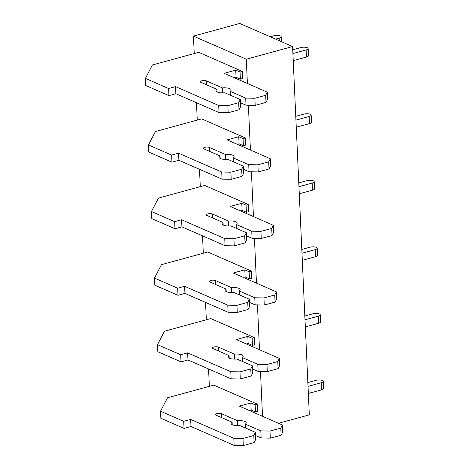 <?xml version="1.0" encoding="UTF-8"?>
<svg xmlns="http://www.w3.org/2000/svg" width="469" height="469" viewBox="0 0 469 469"><rect width="100%" height="100%" fill="white"/><g stroke="black" fill="none" stroke-linecap="round" stroke-linejoin="round"><path stroke-width="0.7" d="M292.592 46.548L239.741 23.45L193.451 36.113L246.301 59.211L292.592 46.548L309.317 414.848L278.516 423.273M262.517 416.284L260.483 371.471M259.492 349.722L257.458 304.914M256.467 283.165L254.433 238.352M253.448 216.602L251.413 171.795M250.423 150.039L248.388 105.232M247.403 83.482L246.301 59.211M209.356 386.333L208.564 368.968M206.331 319.776L205.545 302.405M203.306 253.213L202.52 235.848M200.286 186.65L199.495 169.286M197.261 120.093L196.476 102.723M194.242 53.53L193.451 36.113M249.385 410.545L251.167 410.058L255.482 411.94L257.798 411.307L257.475 404.208L213.794 385.119L167.497 397.782L160.533 411.19L183.719 421.32L190.666 419.421L233.808 438.281L242.983 438.451L253.788 435.496L255.412 432.365L239.876 425.576A7.539 2.509 177.4 0 1 231.164 423.484A7.539 2.509 177.4 0 1 232.114 422.188L216.045 415.165A3.301 1.096 177.4 0 1 215.447 414.573A3.301 1.096 177.4 0 1 217.733 413.418A3.301 1.096 177.4 0 1 221.444 413.681L237.519 420.711L237.748 425.676M157.508 344.627L180.7 354.763L181.022 361.863L157.83 351.727L157.508 344.627L164.478 331.225L210.769 318.557L254.45 337.651L254.773 344.75L252.457 345.383L252.134 338.284L254.45 337.651M154.489 278.07L177.675 288.201L177.997 295.3L154.811 285.17L154.489 278.07L161.453 264.663L207.744 252L251.431 271.088L251.753 278.187L249.438 278.821L249.115 271.721L251.431 271.088M151.464 211.507L174.656 221.644L174.978 228.743L151.786 218.607L151.464 211.507L158.434 198.106L204.724 185.437L248.406 204.531L248.728 211.63L246.413 212.264L246.09 205.164L248.406 204.531M148.444 144.95L171.631 155.081L171.953 162.18L148.767 152.05L148.444 144.95L155.409 131.543L201.699 118.88L245.381 137.968L245.703 145.068L243.393 145.701L243.071 138.601L245.381 137.968M145.419 78.387L168.611 88.524L168.934 95.623L145.742 85.487L145.419 78.387L152.39 64.986L198.68 52.317L242.362 71.411L242.684 78.511L240.368 79.144L240.046 72.044L242.362 71.411M255.482 411.94L255.159 404.841L257.475 404.208M251.167 410.058L250.845 402.959L255.159 404.841M255.552 435.549L261.133 437.987L270.308 438.163L281.113 435.209L282.737 432.078L282.414 424.978L239.272 406.125L250.845 402.959M281.113 435.209L280.79 428.109L282.414 424.978M270.308 438.163L269.986 431.064L280.79 428.109M261.133 437.987L260.811 430.888L269.986 431.064M245.457 428.015L245.275 424.099L260.811 430.888M237.519 420.711A7.539 2.509 177.4 0 1 246.225 422.804A7.539 2.509 177.4 0 1 245.275 424.099M232.231 424.691L232.114 422.188M160.533 411.19L160.855 418.289L184.041 428.426L190.989 426.52L234.131 445.38L243.305 445.55L254.11 442.595L255.734 439.465L255.412 432.365M254.11 442.595L253.788 435.496M243.305 445.55L242.983 438.451M234.131 445.38L233.808 438.281M190.989 426.52L190.666 419.421M184.041 428.426L183.719 421.32M308.022 386.356L321.247 382.739A4.713 1.571 177.4 0 0 323.258 381.344A4.713 1.571 177.4 0 0 320.696 380.072A4.713 1.571 177.4 0 0 315.854 380.377L307.852 382.569M323.258 381.344L323.581 388.443A4.713 1.571 177.4 0 1 321.57 389.839L308.344 393.456M246.366 343.982L248.142 343.496L247.82 336.396L252.134 338.284M248.142 343.496L252.457 345.383M252.533 368.992L258.108 371.43L267.289 371.6L278.088 368.646L279.712 365.521L279.389 358.422L236.247 339.562L247.82 336.396M278.088 368.646L277.765 361.546L279.389 358.422M267.289 371.6L266.967 364.501L277.765 361.546M258.108 371.43L257.792 364.331L266.967 364.501M242.432 361.458L242.256 357.542L257.792 364.331M229.206 358.134L229.095 355.625L213.02 348.602A3.301 1.096 177.4 0 1 212.428 348.016A3.301 1.096 177.4 0 1 214.708 346.855A3.301 1.096 177.4 0 1 218.425 347.124L234.5 354.148L234.723 359.113M234.5 354.148A7.539 2.509 177.4 0 1 243.206 356.241A7.539 2.509 177.4 0 1 242.256 357.542M181.022 361.863L187.963 359.963L231.106 378.817L240.286 378.987L251.085 376.032L252.709 372.908L252.386 365.808L236.851 359.019A7.539 2.509 177.4 0 1 228.145 356.927A7.539 2.509 177.4 0 1 229.095 355.625M251.085 376.032L250.763 368.933L252.386 365.808M240.286 378.987L239.964 371.888L250.763 368.933M231.106 378.817L230.783 371.718L239.964 371.888M187.963 359.963L187.641 352.864L230.783 371.718M180.7 354.763L187.641 352.864M305.002 319.794L318.228 316.176A4.713 1.571 177.4 0 0 320.233 314.787A4.713 1.571 177.4 0 0 317.671 313.515A4.713 1.571 177.4 0 0 312.835 313.82L304.827 316.012M320.233 314.787L320.556 321.886A4.713 1.571 177.4 0 1 318.551 323.276L305.325 326.893M243.341 277.425L245.123 276.939L244.8 269.839L249.115 271.721M245.123 276.939L249.438 278.821M249.508 302.429L255.089 304.868L264.264 305.043L275.069 302.089L276.692 298.958L276.37 291.859L233.228 273.005L244.8 269.839M275.069 302.089L274.746 294.989L276.37 291.859M264.264 305.043L263.941 297.944L274.746 294.989M255.089 304.868L254.767 297.768L263.941 297.944M239.407 294.895L239.231 290.979L254.767 297.768M226.187 291.571L226.07 289.068L210.001 282.045A3.301 1.096 177.4 0 1 209.403 281.453A3.301 1.096 177.4 0 1 211.689 280.298A3.301 1.096 177.4 0 1 215.4 280.562L231.475 287.591L231.698 292.556M231.475 287.591A7.539 2.509 177.4 0 1 240.181 289.684A7.539 2.509 177.4 0 1 239.231 290.979M177.997 295.3L184.944 293.401L228.086 312.26L237.261 312.43L248.06 309.476L249.69 306.345L249.367 299.245L233.832 292.457A7.539 2.509 177.4 0 1 225.12 290.364A7.539 2.509 177.4 0 1 226.07 289.068M248.06 309.476L247.738 302.376L249.367 299.245M237.261 312.43L236.939 305.331L247.738 302.376M228.086 312.26L227.764 305.161L236.939 305.331M184.944 293.401L184.622 286.301L227.764 305.161M177.675 288.201L184.622 286.301M301.977 253.237L315.203 249.614A4.713 1.571 177.4 0 0 317.214 248.224A4.713 1.571 177.4 0 0 314.652 246.952A4.713 1.571 177.4 0 0 309.81 247.257L301.807 249.449M317.214 248.224L317.536 255.324A4.713 1.571 177.4 0 1 315.526 256.713L302.3 260.336M240.316 210.862L242.098 210.376L241.775 203.276L246.09 205.164M242.098 210.376L246.413 212.264M246.489 235.872L252.064 238.311L261.245 238.481L272.043 235.526L273.667 232.401L273.345 225.296L230.203 206.442L241.775 203.276M272.043 235.526L271.721 228.426L273.345 225.296M261.245 238.481L260.922 231.381L271.721 228.426M252.064 238.311L251.742 231.211L260.922 231.381M236.388 228.339L236.212 224.422L251.742 231.211M223.162 225.014L223.051 222.505L206.976 215.482A3.301 1.096 177.4 0 1 206.383 214.89A3.301 1.096 177.4 0 1 208.664 213.735A3.301 1.096 177.4 0 1 212.381 214.005L228.45 221.028L228.679 225.994M228.45 221.028A7.539 2.509 177.4 0 1 237.162 223.121A7.539 2.509 177.4 0 1 236.212 224.422M174.978 228.743L181.919 226.844L225.061 245.697L234.236 245.867L245.041 242.913L246.665 239.788L246.342 232.688L230.807 225.9A7.539 2.509 177.4 0 1 222.101 223.807A7.539 2.509 177.4 0 1 223.051 222.505M245.041 242.913L244.718 235.813L246.342 232.688M234.236 245.867L233.914 238.768L244.718 235.813M225.061 245.697L224.739 238.598L233.914 238.768M181.919 226.844L181.597 219.744L224.739 238.598M174.656 221.644L181.597 219.744M298.952 186.674L312.178 183.057A4.713 1.571 177.4 0 0 314.189 181.661A4.713 1.571 177.4 0 0 311.627 180.395A4.713 1.571 177.4 0 0 306.79 180.7L298.782 182.887M314.189 181.661L314.511 188.761A4.713 1.571 177.4 0 1 312.501 190.156L299.275 193.773M237.296 144.305L239.079 143.819L238.756 136.719L243.071 138.601M239.079 143.819L243.393 145.701M243.464 169.309L249.045 171.748L258.22 171.924L269.018 168.963L270.648 165.838L270.326 158.739L227.184 139.885L238.756 136.719M269.018 168.963L268.696 161.864L270.326 158.739M258.22 171.924L257.897 164.824L268.696 161.864M249.045 171.748L248.722 164.648L257.897 164.824M233.363 161.776L233.187 157.86L248.722 164.648M220.143 158.452L220.025 155.948L203.956 148.925A3.301 1.096 177.4 0 1 203.358 148.333A3.301 1.096 177.4 0 1 205.639 147.178A3.301 1.096 177.4 0 1 209.356 147.442L225.431 154.471L225.653 159.437M225.431 154.471A7.539 2.509 177.4 0 1 234.137 156.564A7.539 2.509 177.4 0 1 233.187 157.86M171.953 162.18L178.9 160.281L222.042 179.14L231.217 179.31L242.016 176.356L243.646 173.225L243.323 166.126L227.787 159.337A7.539 2.509 177.4 0 1 219.076 157.244A7.539 2.509 177.4 0 1 220.025 155.948M242.016 176.356L241.693 169.256L243.323 166.126M231.217 179.31L230.895 172.211L241.693 169.256M222.042 179.14L221.72 172.035L230.895 172.211M178.9 160.281L178.578 153.181L221.72 172.035M171.631 155.081L178.578 153.181M295.933 120.117L309.159 116.494A4.713 1.571 177.4 0 0 311.17 115.104A4.713 1.571 177.4 0 0 308.608 113.832A4.713 1.571 177.4 0 0 303.765 114.137L295.763 116.33M311.17 115.104L311.492 122.204A4.713 1.571 177.4 0 1 309.481 123.593L296.256 127.216M234.271 77.743L236.054 77.256L235.731 70.157L240.046 72.044M236.054 77.256L240.368 79.144M240.445 102.752L246.02 105.191L255.195 105.361L265.999 102.406L267.623 99.276L267.301 92.176L224.159 73.322L235.731 70.157M265.999 102.406L265.677 95.307L267.301 92.176M255.195 105.361L254.872 98.261L265.677 95.307M246.02 105.191L245.697 98.091L254.872 98.261M230.343 95.219L230.162 91.303L245.697 98.091M217.118 91.895L217.006 89.386L200.931 82.362A3.301 1.096 177.4 0 1 200.339 81.77A3.301 1.096 177.4 0 1 202.62 80.615A3.301 1.096 177.4 0 1 206.337 80.885L222.406 87.908L222.634 92.874M222.406 87.908A7.539 2.509 177.4 0 1 231.117 90.001A7.539 2.509 177.4 0 1 230.162 91.303M168.934 95.623L175.875 93.724L219.017 112.578L228.192 112.748L238.997 109.793L240.62 106.668L240.298 99.569L224.762 92.78A7.539 2.509 177.4 0 1 216.057 90.687A7.539 2.509 177.4 0 1 217.006 89.386M238.997 109.793L238.674 102.693L240.298 99.569M228.192 112.748L227.87 105.648L238.674 102.693M219.017 112.578L218.695 105.478L227.87 105.648M175.875 93.724L175.553 86.624L218.695 105.478M168.611 88.524L175.553 86.624M275.608 39.126L279.172 38.153A4.713 1.571 177.4 0 0 281.183 36.758A4.713 1.571 177.4 0 0 278.621 35.486A4.713 1.571 177.4 0 0 273.779 35.796L270.22 36.77M292.908 53.554L306.134 49.937A4.713 1.571 177.4 0 0 308.145 48.541A4.713 1.571 177.4 0 0 305.583 47.275A4.713 1.571 177.4 0 0 300.74 47.58L292.738 49.767M308.145 48.541L308.467 55.641A4.713 1.571 177.4 0 1 306.456 57.036L293.231 60.653M221.626 417.603L221.444 413.681M321.247 382.739L321.57 389.839M218.601 351.041L218.425 347.124M318.228 316.176L318.551 323.276M215.582 284.484L215.4 280.562M315.203 249.614L315.526 256.713M212.557 217.921L212.381 214.005M312.178 183.057L312.501 190.156M209.532 151.364L209.356 147.442M309.159 116.494L309.481 123.593M206.512 84.801L206.337 80.885M279.172 38.153L279.29 40.733M306.134 49.937L306.456 57.036M281.183 36.758L281.406 41.659"/></g></svg>
